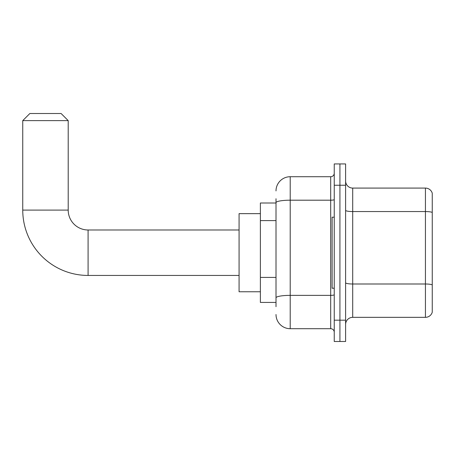 <?xml version="1.0" encoding="UTF-8"?>
<svg xmlns="http://www.w3.org/2000/svg" width="455" height="455" viewBox="0 0 455 455"><rect width="100%" height="100%" fill="white"/><g stroke="black" fill="none" stroke-linecap="round" stroke-linejoin="round"><path stroke-width="0.68" d="M276.009 216.341L276.009 198.738L276.009 202.998L260.379 202.998L260.379 302.427L276.009 302.427M276.009 306.687L276.009 198.738M276.009 190.924A14.202 14.202 0 0 1 290.21 176.722L290.21 328.703L330.694 328.703A3.549 3.549 0 0 1 334.243 332.252A3.549 3.549 0 0 0 330.694 328.703L330.694 176.722A3.549 3.549 0 0 0 334.243 173.167M334.243 320.183L334.243 341.489L339.925 341.489L339.925 320.183L339.925 341.489L345.607 341.489L345.607 320.183L339.925 320.183L339.925 185.242L339.925 320.183L334.243 320.183L334.243 185.242L339.925 185.242L339.925 163.936L339.925 185.242L345.607 185.242L345.607 320.183M345.607 185.242L345.607 163.936L334.243 163.936L334.243 185.242M290.21 176.722L330.694 176.722M276.009 300.294L276.009 281.679M290.21 328.703A14.202 14.202 0 0 1 276.009 314.502M345.607 324.443A7.104 7.104 0 0 1 352.71 317.34L425.431 317.34L425.431 188.086L352.71 188.086A7.104 7.104 0 0 1 345.607 180.982A7.104 7.104 0 0 0 352.71 188.086L352.71 317.34M432.25 193.199A7.104 7.104 0 0 0 425.431 188.086A7.104 7.104 0 0 1 432.25 193.199L432.25 312.227A7.104 7.104 0 0 1 425.431 317.34M239.074 275.44L88.088 275.44A65.338 65.338 0 0 1 22.75 210.102L22.75 120.615L29.854 113.511L61.101 113.511L68.204 120.615L22.75 120.615M88.088 275.44L88.088 229.985A19.883 19.883 0 0 1 68.204 210.102L68.204 120.615M260.379 213.651L239.074 213.651L239.074 291.774L260.379 291.774M334.243 217.2L332.11 217.2L332.11 288.22L334.243 288.22M276.009 220.607L260.379 220.607M276.009 277.419L260.379 277.419M334.243 294.743A3.549 0.614 0 0 1 330.694 295.363L290.21 295.363A14.202 2.468 180 0 0 276.009 297.826M276.009 202.663A14.202 2.468 180 0 1 290.21 200.194L330.694 200.194A3.549 0.614 0 0 0 334.243 199.58M432.25 212.445A7.104 1.234 180 0 0 425.431 211.558L352.71 211.558A7.104 1.234 -0 0 1 345.607 210.324M432.25 284.887A7.104 1.234 180 0 0 425.431 284L352.71 284A7.104 1.234 0 0 1 345.607 282.765M22.75 210.102L68.204 210.102M239.074 229.985L88.088 229.985"/></g></svg>
